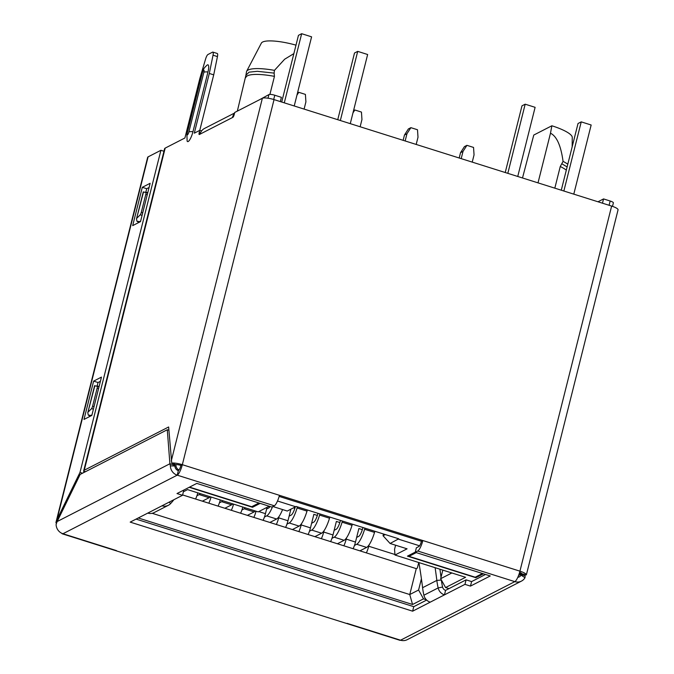 <?xml version="1.0" encoding="UTF-8"?>
<svg xmlns="http://www.w3.org/2000/svg" width="674" height="674" viewBox="0 0 674 674"><rect width="100%" height="100%" fill="white"/><g stroke="black" fill="none" stroke-linecap="round" stroke-linejoin="round"><path stroke-width="1.01" d="M385.284 534.566L383.034 535.72L390.094 543.471L398.738 538.804L296.189 506.46L287.267 511.044L272.894 506.511M183.412 491.75L187.566 489.619L258.176 511.886L269.204 506.233M426.364 599.767L423.508 598.866L412.547 604.485L138.246 517.977M390.094 543.471L407.079 548.83L394.981 555.031L465.591 577.298L445.581 587.559L448.977 588.629M189.192 487.302L252.548 507.286L260.156 503.385M483.452 573.81L475.844 577.702L407.441 556.134L415.285 552.116M182.612 494.935L416.271 568.629L417.341 568.081L418.739 562.52M237.341 111.117L245.9 75.311L249.051 72.169L257.308 71.309L274.124 73.112L274.444 70.357L284.655 59.219L293.872 53.617M274.124 73.112L274.444 76.364L269.92 94.402M295.996 45.15A30.313 6.925 -165.9 0 0 261.352 43.136L246.583 71.385L245.9 75.311M554.82 188.164L560.263 166.503L563.06 161.381C560.92 145.643 556.724 136.249 550.49 133.216L538.021 182.865M562.049 163.917L567.12 166.933M572.167 146.848L572.26 137.42A30.313 6.925 14.1 0 0 551.863 125.777L533.774 135.053L522.502 177.97M551.863 125.777L550.49 133.216M252.548 507.286L252.834 506.132M602.472 203.194L603.55 198.923L610.164 201.012A4.777 1.087 14.1 0 1 613.374 202.908L612.506 206.37M259.583 99.71L268.934 94.579A4.777 1.087 14.1 0 1 274.773 95.236L281.395 97.326L280.325 101.597M475.844 577.702L476.08 576.759M597.981 201.779L603.55 198.923M383.034 535.72L383.472 533.985M395.587 545.207L394.543 549.369L394.981 555.031M445.581 587.559L440.661 578.705L451.858 572.967M442.818 570.12L440.661 578.705M421.418 578.764L418.588 590.02L423.508 598.866M418.588 590.02L409.758 594.544L412.547 604.485M416.271 568.629L409.758 594.544L152.155 513.302M611.638 206.084L519.932 571.164A9.546 2.342 107.5 0 1 514.818 581.637L417.737 551.02A9.546 2.342 -72.5 0 0 422.851 540.54L182.334 464.689L180.91 465.422A4.777 1.087 -165.9 0 0 175.611 464.613L171.735 463.08A9.546 2.182 -165.9 0 1 182.334 464.689L274.04 99.609L611.638 206.084A9.546 2.182 14.1 0 1 618.05 209.867L526.377 574.829L521.718 573.768A4.777 1.087 14.1 0 0 519.629 572.285M526.352 574.922A9.546 2.182 14.1 0 0 519.932 571.164L422.851 540.54L421.427 541.273L279.129 496.401M279.424 495.314A9.546 2.342 -72.5 0 1 274.31 505.786L177.22 475.162A9.546 2.342 -72.5 0 0 182.334 464.689M61.856 533.319A9.546 2.342 -72.5 0 0 62.345 533.833A9.546 2.342 -72.5 0 0 62.952 533.741L177.22 475.162L178.357 470.663A4.777 1.171 -72.5 0 0 180.91 465.422M417.737 551.02L415.243 552.292L416.372 547.785L418.866 546.513A4.777 1.171 -72.5 0 0 421.427 541.273M521.44 581.114L407.172 639.693A9.546 8.998 62.9 0 1 400.55 640.207L514.818 581.637A9.546 8.998 62.9 0 0 521.44 581.114A9.546 8.998 62.9 0 0 524.995 577.694L521.044 575.158A4.777 4.499 62.9 0 1 517.809 577.306M521.044 575.158L520.741 574.4L525.156 575.79L524.995 577.694M525.156 575.79L525.063 574.602M518.55 575.52L520.741 574.4L520.614 572.731M426.659 600.062L413.76 606.676L136.064 519.098M173.892 499.712A71.511 67.375 62.9 0 1 170.632 503.554A9.124 8.593 62.9 0 1 168.34 505.298A9.124 8.593 62.9 0 1 162.013 505.795L182.519 495.289L183.657 490.782L182.881 490.537M485.524 574.459L471.606 581.595L466.088 579.851L445.581 590.365A4.347 4.095 -117.1 0 1 442.582 587.054A66.743 62.876 -117.1 0 1 441.352 580.044A520.025 489.939 62.9 0 0 441.335 579.918M418.899 562.579A515.256 485.44 62.9 0 1 422.59 587.711A71.511 67.375 -117.1 0 0 423.904 595.226A9.124 8.593 -117.1 0 0 430.214 602.168L412.631 611.183L413.76 606.676M415.243 552.292L490.268 575.958L470.469 586.102L464.959 584.358L444.452 594.872A9.124 8.593 -117.1 0 1 438.151 587.922A71.511 67.375 -117.1 0 1 436.836 580.415A515.256 485.44 62.9 0 0 435.118 567.693M430.214 602.168L444.452 594.872L445.581 590.365M441.007 577.315A520.025 489.939 62.9 0 0 439.911 569.201M464.959 584.358L466.088 579.851M62.345 533.833L399.943 640.3A9.546 2.342 107.5 0 0 400.55 640.207L347.043 623.332M274.31 505.786L271.816 507.059L196.8 483.401L177.001 493.545L182.519 495.289M412.631 611.183L130.192 522.114L147.775 513.099A9.124 8.593 62.9 0 0 154.102 512.602L168.34 505.298M56.414 523.344A9.546 2.182 14.1 0 1 55.95 522.426L147.665 157.32A9.546 2.182 14.1 0 1 148.095 156.865L160.909 150.294L79.995 472.415L56.995 519.553L55.95 522.426L56.683 522.611M148.095 156.865L56.995 519.553L57.972 519.865M79.995 472.415L82.514 473.207M83.997 419.439L93.627 381.122L101.454 377.111L91.832 415.42L83.997 419.439M140.512 221.611L132.685 225.63L142.307 187.313L150.133 183.303L140.512 221.611M160.909 150.294L163.951 151.254M138.145 222.824L138.338 222.075M145.862 192.132L146.721 188.712L149.08 187.498M89.465 416.633L89.659 415.883M97.174 385.941L98.033 382.52L100.401 381.307M116.459 550.616L62.952 533.741A9.546 8.998 -117.1 0 1 56.11 524.431L57.147 521.558L169.907 463.754L170.379 465.86L174.928 466.004L174.237 464.074M177.22 475.162A9.546 8.998 -117.1 0 1 170.379 465.86M57.147 521.558L80.155 474.42L167.278 429.759L169.907 463.754L174.322 465.144M167.278 429.759L168.888 430.265M178.357 470.663A4.777 4.499 -117.1 0 1 174.928 466.004M84.098 472.398A71.655 16.361 -165.9 0 1 83.677 471.227A13.092 2.991 -165.9 0 1 83.677 470.856A13.092 2.991 -165.9 0 1 84.267 470.225L168.635 426.979L171.735 463.08M274.04 99.609A9.546 2.182 -165.9 0 0 262.363 98.286L234.737 112.448L234.173 114.698A2.384 0.59 107.5 0 1 232.892 117.318L232.791 117.343M201.593 130.933L199.782 130.368L194.297 133.174L209.302 73.458L213.035 55.192A4.777 1.171 -72.5 0 0 212.883 52.1A4.777 1.171 -72.5 0 0 212.58 52.142L207.946 54.518A4.777 1.171 -72.5 0 0 205.595 59.009L199.9 78.277L184.903 137.993L165.181 148.103A13.092 2.991 -165.9 0 0 164.591 148.735L83.677 470.856M199.782 130.368L199.218 132.618A2.384 0.59 -72.5 0 0 199.209 134.53A2.384 0.59 -72.5 0 0 199.361 134.505L201.543 131A9.546 8.998 -117.1 0 1 204.542 128.431L234.594 113.03M187.094 141.001A8.947 2.199 -72.5 0 0 189.756 139.762A8.947 2.199 -72.5 0 0 192.966 131.7L207.963 71.983A8.947 2.199 -72.5 0 0 207.255 64.999C204.045 67.737 202.251 70.576 201.871 73.517L186.867 133.233L187.119 141.06M199.361 134.505L232.892 117.318C232.362 117.411 232.606 116.484 233.651 114.546A9.546 8.998 -117.1 0 1 234.451 113.603M209.302 73.458L213.717 74.848L217.449 56.591A4.777 1.171 -72.5 0 0 217.289 53.49L212.883 52.1M199.765 130.377L213.717 74.848M233.651 114.546L234.114 114.917M99.137 386.354L94.832 385.823L87.797 412.724L88.269 415.058A8.349 1.904 -165.9 0 0 90.324 416.195M91.656 415.513L88.269 415.058M91.327 415.411L92.043 414.569M93.391 409.202L91.546 408.621A2.384 0.59 -72.5 0 0 92.599 406.195L97.132 388.165A2.384 0.59 -72.5 0 0 97.157 386.261L94.832 385.823M88.277 411.924L91.546 408.621M99.011 386.851L97.157 386.261M147.817 192.545L143.511 192.014L136.485 218.915L136.948 221.257A8.349 1.904 -165.9 0 0 139.004 222.386M140.335 221.704L136.948 221.257M140.007 221.603L140.731 220.76M142.079 215.394L140.226 214.812A2.384 0.59 -72.5 0 0 141.279 212.386L145.811 194.356A2.384 0.59 -72.5 0 0 145.837 192.452L143.511 192.014M136.957 218.115L140.226 214.812M147.69 193.042L145.837 192.452M142.307 187.313L146.721 188.712M93.627 381.122L98.033 382.52M470.469 586.102L471.606 581.595M362.351 529.629L358.88 528.534L355.484 542.056A9.546 2.342 107.5 0 1 353.125 548.712M343.858 545.788A9.546 2.342 -72.5 0 0 346.217 539.133L346.554 537.801M366.361 552.891A9.546 2.342 -72.5 0 0 368.729 546.235L369.057 544.895M330.614 541.618A9.546 2.342 107.5 0 0 332.981 534.962L336.377 521.44L339.848 522.535M321.346 538.694A9.546 2.342 -72.5 0 0 323.714 532.039L324.051 530.699M308.111 534.516A9.546 2.342 107.5 0 0 310.47 527.86L313.865 514.338L317.336 515.433M298.843 531.592A9.546 2.342 -72.5 0 0 301.202 524.936L301.539 523.605M293.417 507.893L294.833 508.339M285.599 527.422A9.546 2.342 107.5 0 0 287.966 520.766L290.873 509.19M276.332 524.498A9.546 2.342 -72.5 0 0 278.699 517.843L279.036 516.503M263.096 520.32A9.546 2.342 107.5 0 0 265.463 513.664L267.047 507.337M253.828 517.396A9.546 2.342 -72.5 0 0 256.069 511.221M242.825 507.05A9.546 2.342 107.5 0 1 240.593 513.226M231.325 510.302A9.546 2.342 -72.5 0 0 233.558 504.127M220.322 499.948A9.546 2.342 107.5 0 1 218.081 506.123M208.814 503.2A9.546 2.342 -72.5 0 0 211.055 497.024M197.819 492.854A9.546 2.342 107.5 0 1 195.578 499.03M210.271 496.78A16.109 3.951 107.5 0 1 209.1 497.715L202.368 501.17M200.347 493.646A16.109 3.951 107.5 0 1 199.167 494.581L196.926 495.735M232.774 503.874A16.109 3.951 107.5 0 1 231.603 504.818L224.872 508.263M222.85 500.748A16.109 3.951 107.5 0 1 221.679 501.683L219.438 502.829M255.286 510.976A16.109 3.951 107.5 0 1 254.115 511.911L247.375 515.366M245.353 507.842A16.109 3.951 107.5 0 1 244.182 508.777L241.941 509.932M270.021 506.494A7.759 1.904 107.5 0 1 268.673 507.994L266.618 509.039M282.575 509.561A16.109 3.951 107.5 0 1 276.618 519.014L269.886 522.46M272.54 506.696A16.109 3.951 107.5 0 1 266.693 515.88L264.444 517.025M295.254 506.949L294.976 507.867A7.759 1.904 107.5 0 1 291.176 515.088L289.129 516.141M307.352 509.982L307.015 511.111A16.109 3.951 107.5 0 1 299.13 526.108L292.39 529.562M297.419 506.848L297.091 507.977A16.109 3.951 107.5 0 1 289.197 522.973L286.956 524.128M317.968 513.335L317.479 514.97A7.759 1.904 107.5 0 1 313.688 522.19L311.632 523.235M329.856 517.084L329.519 518.213A16.109 3.951 107.5 0 1 321.633 533.21L314.901 536.656M319.931 513.95L319.594 515.079A16.109 3.951 107.5 0 1 311.7 530.076L309.459 531.222M340.48 520.429L339.991 522.064A7.759 1.904 107.5 0 1 336.191 529.284L334.144 530.337M352.367 524.178L352.03 525.307A16.109 3.951 107.5 0 1 344.136 540.304L337.404 543.758M342.434 521.044L342.097 522.173A16.109 3.951 107.5 0 1 334.211 537.17L331.97 538.324M362.983 527.531L362.494 529.166A7.759 1.904 107.5 0 1 358.694 536.386L356.647 537.431M374.87 531.281L374.533 532.409A16.109 3.951 107.5 0 1 366.648 547.406L359.908 550.852M364.946 528.146L364.609 529.275A16.109 3.951 107.5 0 1 356.714 544.272L354.473 545.418M409.303 555.182L409.017 556.336L475.212 577.214L482.458 573.49M416.262 552.613L409.017 556.336M561.274 190.203L578.022 123.51L581.232 121.868L591.157 125.002L573.793 194.146M581.232 121.868L563.86 191.012M507.817 173.336L525.181 104.192L521.979 105.835L505.23 172.527M517.742 176.47L535.114 107.326L525.181 104.192M258.942 502.998L251.688 506.713L189.546 487.117M281.707 102.027L298.456 35.343L301.666 33.7L284.293 102.844M301.666 33.7L311.59 36.834L294.226 105.978M350.269 123.654L367.642 54.51L357.709 51.376L354.507 53.019L337.75 119.702M340.336 120.52L357.709 51.376M427.442 147.994L420.745 145.879M371.399 130.318L364.701 128.203M315.348 112.642L308.65 110.528M459.188 158.002L460.527 152.686L463.013 151.406L461.201 158.634M460.527 152.686L464.428 146.62L466.922 145.34L473.544 147.429L474.049 154.885L472.23 162.114M463.013 151.406L466.922 145.34M416.187 144.438L418.006 137.21L417.492 129.753L410.879 127.664L406.97 133.73L404.476 135.011L403.145 140.327M405.15 140.959L406.97 133.73M410.879 127.664L408.385 128.945L404.476 135.011M360.143 126.763L361.955 119.534L361.449 112.078L354.827 109.988L352.982 112.861M354.827 109.988L353.538 110.654M304.092 109.095L305.912 101.858L305.406 94.402L298.784 92.313L296.931 95.186M298.784 92.313L297.487 92.978M419.557 545.805L398.494 539.166M295.667 506.738L277.494 501.001M245.766 77.577A36.994 8.45 14.1 0 1 274.444 76.364M274.444 70.357A37.761 8.619 -165.9 0 0 246.583 71.385M567.803 164.203A37.761 8.619 -165.9 0 0 563.06 161.381M560.263 166.503A36.994 8.45 14.1 0 1 566.32 170.109M609.094 205.284L610.164 201.012M273.703 99.508L274.773 95.236M268.025 98.21L268.934 94.579M176.024 464.58A4.777 4.499 62.9 0 0 179.057 469.946M175.392 464.529L174.313 465.085M423.904 595.226L438.151 587.922L442.582 587.054M422.59 587.711L436.836 580.415L441.352 580.044M162.013 505.795L147.775 513.099M171.263 460.974L262.363 98.286M84.267 470.225L165.181 148.103M200.33 132.972L199.218 132.618M213.035 55.192L217.449 56.591M83.677 471.227L85.564 471.648M94.04 406.649L92.599 406.195M98.564 388.62L97.132 388.165M142.72 212.841L141.279 212.386M147.244 194.811L145.811 194.356M203.877 72.253A2.637 0.649 -72.5 0 0 203.717 70.163A2.637 0.649 -72.5 0 0 202.301 73.053L187.305 132.778A2.637 0.649 -72.5 0 0 187.465 134.859A2.637 0.649 -72.5 0 0 188.872 131.969L203.877 72.253A9.546 2.182 14.1 0 1 207.963 71.983M202.301 73.053A9.546 2.182 -165.9 0 0 201.871 73.517M188.872 131.969A9.546 2.182 14.1 0 1 192.966 131.7M187.305 132.778A9.546 2.182 -165.9 0 0 186.867 133.241M170.632 503.554L169.182 502.122M355.484 542.056L346.217 539.133M394.939 554.5L368.729 546.235M332.981 534.962L323.714 532.039M310.47 527.86L301.202 524.936M287.966 520.766L278.699 517.843M265.463 513.664L258.799 511.566M209.1 497.715L199.167 494.581M231.603 504.818L221.679 501.683M254.115 511.911L244.182 508.777M276.618 519.014L266.693 515.88M299.13 526.108L289.197 522.973M307.015 511.111L297.091 507.977M321.633 533.21L311.7 530.076M329.519 518.213L319.594 515.079M344.136 540.304L334.211 537.17M352.03 525.307L342.097 522.173M366.648 547.406L356.714 544.272M374.533 532.409L364.609 529.275M518.668 575.225A4.777 4.777 0 0 0 520.488 572.673M94.587 385.688L87.763 412.859M143.276 191.879L136.443 219.058"/></g></svg>
